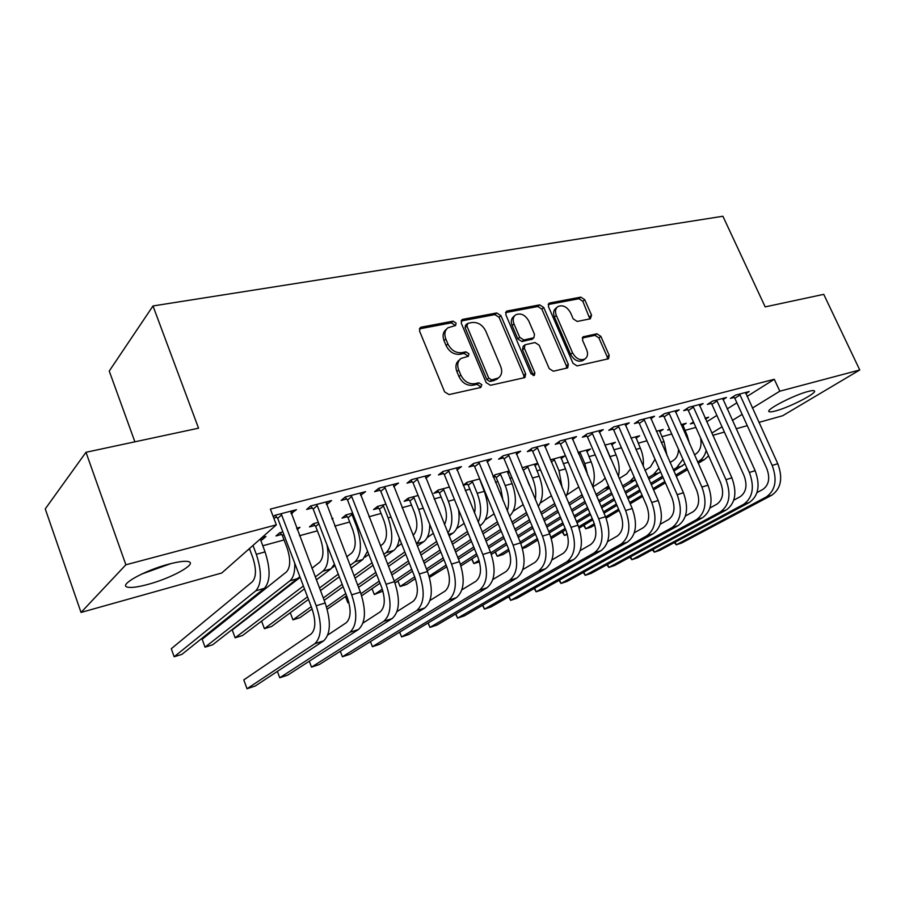 <?xml version="1.0" encoding="UTF-8"?>
<svg xmlns="http://www.w3.org/2000/svg" width="905" height="905" viewBox="0 0 905 905"><rect width="100%" height="100%" fill="white"/><g stroke="black" fill="none" stroke-linecap="round" stroke-linejoin="round"><path stroke-width="1.36" d="M456.086 323.085L453.066 321.173L421.232 327.169L420.271 327.565L419.558 331.083L444.593 391.854L449.038 394.58L480.759 387.476L481.833 384.67L478.802 382.792L474.752 383.686C468.733 384.308 464.084 381.424 460.792 375.032L458.699 369.998C456.878 364.964 457.659 361.118 461.03 358.459L468.394 356.231L468.903 353.731L465.871 351.841L461.81 352.667C455.792 353.199 451.154 350.292 447.885 343.957L445.814 338.968C444.038 334.103 444.774 330.359 448.009 327.757L455.611 325.517L456.086 323.085M454.514 325.868L454.31 324.748L451.29 322.847L419.366 328.877M480.17 387.6L479.978 386.22L476.946 384.342L472.908 385.236L474.752 383.686M467.285 356.593L467.082 355.337L464.061 353.448L460.012 354.285L461.81 352.667M775.721 410.904C772.078 411.899 769.861 412.148 769.08 411.651C764.963 410.089 793.685 395.134 807.984 391.503C811.491 390.564 813.606 390.349 814.33 390.858C818.007 392.68 789.782 407.25 775.721 410.904M148.137 584.347C137.718 587.164 130.716 588.058 127.13 587.017C118.691 584.902 144.902 570.354 168.669 564.177C178.93 561.485 185.695 560.681 188.964 561.756C196.804 564.188 171.249 578.182 148.137 584.347M590.332 318.809L591.565 315.212L584.754 299.702L580.829 297.134L549.765 302.983L549.007 303.288L548.441 306.603L573.012 363.324L577.051 365.914L608.579 358.742L609.167 355.303L600.852 336.355L596.915 333.798L583.103 336.818L582.526 340.223L586.655 349.703C588.227 353.821 587.684 356.909 585.015 358.946C580.15 360.857 575.987 358.799 572.514 352.758L556.349 315.494C554.844 311.546 555.353 308.571 557.865 306.591C562.774 304.6 566.994 306.648 570.535 312.723L573.204 318.854L577.186 321.445L590.332 318.809M747.032 396.447L774.295 379.286L270.38 509.108L276.342 524.843L221.759 572.989L81.031 612.436L125.874 564.788L276.342 524.843M774.295 379.286L779.805 391.198L859.75 369.975L782.644 415.746L758.899 422.397M81.031 612.436L45.25 508.893L85.986 452.285L198.546 428.189L152.99 305.958L722.914 216.25L765.178 306.885L823.742 294.351L859.75 369.975M85.986 452.285L125.874 564.788M500.906 315.63L496.721 312.96L462.828 319.341L461.935 319.703L461.267 323.164L486.166 382.611L490.476 385.292L524.244 377.736L524.957 377.442L525.658 373.844L500.906 315.63L499.062 317.27L494.888 314.612L461.052 321.004L462.828 319.341M507.252 310.981L539.685 304.872L543.735 307.496L568.329 364.364L567.684 367.882L553.328 371.22L549.211 368.618L539.154 345.19L535.036 342.554L525.024 344.782L524.38 348.278L534.866 372.871L534.391 375.371L530.975 373.731L505.816 314.702L506.427 311.32L507.252 310.981L505.624 312.44M152.99 305.958L109.245 371.05L134.89 441.81M722.971 399.716L726.466 397.476L712.54 401.119L707.371 404.445L711.149 403.46M669.462 428.891L667.675 430.045L669.734 429.49M681.024 424.637L686.205 423.246L682.732 425.463M675.492 412.239L679.18 409.818L664.485 413.653L659.406 417.024L663.399 415.972M630.932 438.144L639.62 435.803L635.977 438.19M625.389 425.463L629.258 422.85L613.748 426.9L608.771 430.294L612.99 429.185M577.978 452.41L590.558 449.016L586.734 451.606M572.435 439.457L576.508 436.617L560.093 440.893L555.251 444.321L559.709 443.145M537.717 463.258L522.015 467.795M537.864 463.62L534.787 465.77M516.37 454.299L520.658 451.188L503.259 455.724L498.576 459.163L503.304 457.93M463.156 485.352L467.433 484.198M479.707 478.892L467.138 482.275L463.111 485.227M456.912 470.068L461.437 466.641L442.964 471.46L438.461 474.921L443.484 473.609M418.133 495.476L408.302 498.123L404.173 501.302L409.06 499.99M393.675 486.664L398.528 483.055L378.878 488.191L374.602 491.664L379.93 490.261M352.645 513.124L345.925 514.934L342.011 518.124L347.192 516.721M316.343 504.504L317.236 505.567L313.187 509.051L310.619 506.008L306.614 509.481L312.293 507.988M310.63 505.997L331.569 500.533L327.463 504.017L326.615 501.823M326.354 504.3L327.463 504.017M282.869 531.925L279.69 532.785L276.014 535.964L281.523 534.482M296.636 528.215L299.985 527.31L297.191 529.685M706.703 421.821L716.884 415.418M727.156 408.947L736.874 402.827M248.061 549.788L249.712 549.335M262.755 545.772L284.068 539.946M299.498 535.726L317.384 530.85M334.793 526.088L349.703 522.015M368.969 516.755L381.073 513.44M402.058 507.705L411.537 505.114M434.14 498.938L441.12 497.037M465.238 490.442L469.876 489.175M495.42 482.195L497.829 481.539M509.854 478.247L511.936 477.682M536.925 470.849L540.5 469.876M563.272 463.654L568.25 462.297M588.906 456.652L595.219 454.921M613.861 449.83L621.43 447.76M638.172 443.19L646.928 440.792M661.849 436.719L671.736 434.015M684.938 430.407L695.888 427.42M260.629 540.127L262.326 539.674L261.624 537.819M261.907 537.581L265.946 536.484L262.326 539.674M291.037 513.565L296.455 509.696L274.826 515.341L273.276 516.732M273.785 518.079L276.817 517.287M318.322 522.377L313.311 523.724L309.51 526.902L314.85 525.466M331.931 518.701L333.006 518.418L332.112 519.153M360.552 495.34L365.575 491.653L345.303 496.947L341.14 500.431L346.649 498.983M385.903 504.164L377.577 506.404L373.55 509.583L378.584 508.225M425.78 478.247L430.463 474.729L411.413 479.695L407.024 483.157L412.194 481.811M449.389 487.06L438.144 490.091L433.914 493.259L438.665 491.981M487.082 462.059L491.483 458.801L473.564 463.473L468.971 466.923L473.835 465.656M493.338 477.184L495.408 476.63M509.142 470.962L495.318 474.684L492.999 476.347M509.526 471.878L507.739 473.157M544.81 446.765L548.984 443.801L532.083 448.201L527.321 451.629L531.914 450.43M550.342 459.853L565.025 455.894L561.111 458.586M599.28 432.364L603.25 429.637L587.3 433.8L582.39 437.206L586.723 436.063M604.823 445.17L615.411 442.319L611.678 444.808M650.786 418.755L654.564 416.243L639.462 420.18L634.439 423.563L638.534 422.488M656.317 431.3L663.207 429.445L659.655 431.742M699.542 405.893L703.14 403.573L688.841 407.295L683.705 410.655L687.596 409.637M693.445 421.956L690.391 423.902L693.886 422.952M705.063 418.167L708.626 417.205L705.515 419.173M745.777 393.709L749.193 391.548L735.629 395.089L730.414 398.404L734.102 397.442M711.783 433.11L722.02 426.798M732.36 420.429L742.145 414.4M752.36 408.098L779.805 391.198M747.27 425.667L736.15 428.778M724.396 432.07L712.778 435.328M292.485 513.18L291.636 510.952M361.344 495.137L360.495 492.987M394.173 486.528L393.336 484.413M426.006 478.191L425.361 476.607M446.55 329.126L446.233 329.42C443.009 332.022 442.274 335.755 444.027 340.619L445.814 338.968M460.012 354.285C453.993 354.817 449.355 351.921 446.097 345.586L444.027 340.619M459.661 359.67L459.22 360.066C455.849 362.713 455.079 366.559 456.889 371.582L458.699 369.998M472.908 385.236C466.901 385.858 462.251 382.985 458.971 376.604L456.889 371.582M523.938 377.804L523.757 375.383L499.062 317.27M467.953 323.3L466.867 325.981L488.711 378.052L491.72 379.93L498.372 377.973C501.766 375.337 502.535 371.491 500.68 366.435L485.781 331.128C482.58 324.929 478.032 322.056 472.161 322.497L467.953 323.3M467.037 323.832L465.532 325.212L465.068 327.633L466.867 325.981M497.66 378.562L494.051 380.553L489.854 381.48L486.856 379.602L465.068 327.633M505.578 312.587L537.808 306.501L539.685 304.872M566.587 368.256L566.383 365.892L541.857 309.125L537.808 306.501M524.685 345.077L523.135 346.366L522.49 349.85L532.955 374.399L534.866 372.871M533.181 375.586L532.955 374.399M528.803 321.049C525.172 314.782 520.782 312.723 515.624 314.85C513.044 316.908 512.502 319.94 513.995 323.945L519.708 337.327L523.859 339.975L533.871 337.769L534.504 334.33L528.803 321.049M514.651 315.721L513.78 316.49C511.189 318.549 510.646 321.569 512.14 325.562L513.995 323.945M532.321 339.081L521.981 341.558L517.83 338.923L512.14 325.562M557.016 307.315L555.964 308.198C553.453 310.189 552.955 313.153 554.448 317.101L556.349 315.494M583.759 359.919L583.058 360.462C578.193 362.373 574.03 360.314 570.569 354.296L554.448 317.101M607.413 359.115L607.187 356.808L598.884 337.893L594.958 335.348L582.277 338.006M589.879 318.899L582.831 301.308L578.906 298.74L548.181 304.544M249.429 548.577L252.733 557.423C256.432 568.928 256.33 577.028 252.416 581.7L171.283 648.727L174.156 656.77L255.81 590.818C261.749 583.861 261.918 571.7 256.33 554.312L253.004 545.421M174.156 656.77L181.95 654.338L264.418 588.307C270.425 581.349 270.629 569.211 265.052 551.903L260.312 538.984M280.72 513.802L281.636 514.877L277.722 518.361L312.021 608.737C316.003 620.977 315.709 629.382 311.15 633.975L243.796 679.904L247.031 688.75L314.827 643.704C321.739 636.894 322.191 624.235 316.184 605.75L281.636 514.877M247.031 688.75L255.301 685.967L323.696 640.819C330.676 633.998 331.173 621.396 325.178 602.99L290.641 511.212M277.722 518.361L275.097 515.273M283.763 534.289L282.371 535.489L287.077 547.898C290.765 559.222 290.562 567.22 286.478 571.892L202.177 639.247L205.039 647.166L289.872 580.852C293.412 577.831 295.041 571.971 294.759 563.261M282.371 535.489L280.007 532.694M205.039 647.166L212.641 644.801L299.86 576.7M318.877 523.814L315.698 526.461L320.393 538.667C324.047 549.81 323.752 557.706 319.533 562.367L311.92 568.261M315.698 526.461L313.368 523.712M300.132 577.401L232.257 630.004L235.119 637.81L303.39 585.999M315.257 576.994L322.904 571.191C327.927 566.564 329.284 557.785 326.988 544.878M235.119 637.81L242.517 635.514L304.465 588.827M316.354 579.867L331.015 568.815L334.409 564.132M277.382 671.397L279.747 677.777L349.896 632.301C357.056 625.479 357.656 612.99 351.694 594.823L317.236 505.567M279.747 677.777L287.779 675.085L358.482 629.507C365.699 622.697 366.344 610.242 360.394 592.153L325.947 502.004M313.187 509.051L347.396 597.832C351.344 609.857 350.948 618.16 346.23 622.753L327.825 634.982M350.823 495.51L351.706 496.551L347.531 500.024L381.627 587.266C385.553 599.087 385.066 607.289 380.19 611.882L363.018 623.036M309.306 661.204L311.524 667.121L383.844 621.271C391.231 614.45 391.978 602.108 386.062 584.257L351.706 496.551M311.524 667.121L319.329 664.508L392.159 618.567C399.603 611.746 400.383 599.438 394.478 581.666L360.133 493.078M347.531 500.024L345.077 497.128M165.547 565.059L146.542 571.881M141.463 574.155L170.875 563.6M351.129 513.531L351.966 514.515L348.018 517.694L352.701 529.708C356.332 540.67 355.959 548.475 351.593 553.125L346.706 556.813M348.018 517.694L345.789 515.058M350.043 565.444L354.964 561.801C361.581 554.878 362.147 543.147 356.683 526.586L351.966 514.515M334.997 565.648L332.112 567.82M261.59 621.135L264.407 628.704L307.508 596.859M319.465 588.035L338.266 574.143M264.407 628.704L271.613 626.464L308.481 599.404M320.449 590.614L339.285 576.79M351.083 568.125L362.826 559.505L367.543 551.247M382.623 505.047L383.449 506.019L379.399 509.198L384.059 521.009C387.668 531.801 387.216 539.527 382.725 544.165L380.405 545.862M379.399 509.198L377.261 506.664M383.754 554.38L386.084 552.695C392.894 545.794 393.573 534.188 388.143 517.898L383.449 506.019M368.788 554.403L365.077 557.129M290.279 612.764L292.949 619.835L311.23 606.655M323.266 597.979L342.192 584.336M354.047 575.784L372.068 562.797M292.949 619.835L299.962 617.651L312.101 608.952M324.16 600.32L343.119 586.734M354.998 578.216L373.041 565.286M384.749 556.892L393.72 550.466C396.775 548.17 398.653 544.041 399.331 538.068M384.229 486.788L385.1 487.818L380.801 491.291L414.784 577.039C418.676 588.657 418.11 596.768 413.087 601.361L397.057 611.554M340.303 651.272L342.407 656.77L416.719 610.581C424.332 603.759 425.203 591.576 419.332 574.019L385.1 487.818M342.407 656.77L349.986 654.225L424.784 607.968C432.443 601.146 433.337 588.985 427.488 571.508L393.245 484.435M380.801 491.291L378.46 488.519M416.605 478.338L417.454 479.356L413.042 482.818L446.912 567.13C450.769 578.567 450.124 586.576 444.966 591.157L430.011 600.49M370.428 641.577L372.408 646.702L448.586 600.23C456.392 593.409 457.387 581.361 451.572 564.098L417.454 479.356M372.408 646.702L379.783 644.236L456.403 597.685C464.254 590.875 465.272 578.861 459.469 561.666L425.339 476.064M413.042 482.818L410.813 480.17M413.2 496.811L414.015 497.761L409.863 500.94L414.513 512.569C418.065 523.067 417.578 530.658 413.087 535.353M409.863 500.94L407.816 498.508M416.436 543.758C423.302 536.801 424.06 525.364 418.698 509.458L414.015 497.761M401.548 543.645L396.628 547.174M326.592 607.085L345.755 593.578M357.69 585.162L375.813 572.39M387.578 564.098L404.829 551.937M327.203 609.189L346.592 595.75M358.538 587.368L376.695 574.652M388.471 566.394L405.757 554.279M417.375 546.134L423.721 541.688C427.771 538.599 429.785 532.853 429.762 524.436M447.998 470.148L448.835 471.143L444.321 474.605L478.044 557.525C481.879 568.77 481.155 576.689 475.883 581.27L461.923 589.811M399.716 632.12L401.582 636.916L479.492 590.184C487.478 583.374 488.576 571.474 482.806 554.482L448.835 471.143M399.659 632.154L401.582 636.916L408.755 634.518L487.071 587.718C495.092 580.908 496.234 569.041 490.465 552.129L456.471 467.942M444.321 474.605L442.183 472.059M442.907 488.802L443.699 489.752L439.457 492.92L444.095 504.368C447.036 512.434 447.172 519.165 444.491 524.561M439.457 492.92L437.488 490.578M447.93 533.102C452.998 525.228 453.145 514.617 448.371 501.257L443.699 489.752M433.325 533.317L427.137 537.66M345.472 596.531L347.871 602.764L348.787 602.13M360.971 593.714L379.229 581.123M391.062 572.956L408.415 560.976M420.078 552.921L436.617 541.507M347.871 602.764L348.877 602.447M361.672 595.784L380.032 583.182M391.876 575.048L409.264 563.102M420.938 555.082L437.5 543.713M449.027 535.794L452.873 533.158C458.179 528.882 460.079 521.042 458.575 509.639M478.44 462.206L479.277 463.19L474.661 466.629L508.248 548.204C512.049 559.279 511.257 567.096 505.872 571.666L492.863 579.505M428.189 622.9L429.966 627.403L509.47 580.444C517.615 573.634 518.825 561.881 513.101 545.161L479.277 463.19M428.042 622.991L429.966 627.403L436.945 625.061L516.823 578.046C525.013 571.247 526.246 559.528 520.533 542.876L486.664 460.057M474.661 466.629L472.614 464.197M471.765 481.03L472.546 481.958L468.213 485.125L472.84 496.404C475.148 502.354 475.691 507.897 474.469 512.999M468.213 485.125L466.324 482.874M479.729 525.862L481.211 524.855C488.553 518.022 489.582 506.845 484.277 491.336L479.571 478.926M478.202 522.117C481.709 514.063 481.381 504.458 477.195 493.293L472.546 481.958M464.163 523.395L456.708 528.531M382.906 591.112L374.308 594.54L372.023 588.68L374.308 594.54L382.306 589.132M394.241 581.055L411.685 569.234M423.416 561.292L440.045 550.036M451.606 542.208L467.455 531.484M394.976 582.978L412.465 571.191M424.207 563.272L440.859 552.061M452.432 544.256L468.304 533.565M499.82 473.473L500.589 474.39L496.178 477.546L500.782 488.655L502.999 500.522M496.178 477.546L494.356 475.374M509.515 516.257C516.348 509.085 517.207 498.214 512.106 483.643L507.4 471.426M507.309 510.929C509.504 503.214 508.814 494.752 505.216 485.544L500.589 474.39M494.096 513.836L485.408 519.719M397.929 580.987L400.112 586.519L397.872 581.021M415.372 578.646L406.458 584.551L400.112 586.519L414.694 576.824M426.481 568.985L443.19 557.876M454.819 550.138L470.736 539.55M482.207 531.925L497.388 521.823M427.205 570.806L443.936 559.731M455.577 552.027L471.516 541.462M482.999 533.86L498.202 523.791M527.095 466.12L527.853 467.025L523.373 470.17L529.335 485.25M523.373 470.17L522.649 469.31M538.237 506.517C543.464 498.768 543.769 488.655 539.165 476.166L534.482 464.129M535.308 499.526C536.405 492.58 535.455 485.419 532.468 478.021L527.853 467.025M523.169 504.628L513.282 511.212M429.117 576.191L446.086 565.082M457.772 557.446L473.768 546.982M485.284 539.448L500.533 529.47M511.902 522.038L526.45 512.524M429.468 577.401L446.776 566.802M458.473 559.188L474.48 548.758M486.019 541.235L501.291 531.292M512.671 523.871L527.23 514.391M565.919 496.619C569.743 488.779 569.596 479.537 565.489 468.892L560.817 457.036M553.634 458.971L554.38 459.864L551.258 462.014M562.175 487.784L558.973 470.691L554.38 459.864M551.405 495.748L540.364 502.976M460.43 564.245L476.562 553.86M488.134 546.405L503.452 536.541M514.866 529.187L529.482 519.775M540.749 512.513L554.686 503.542M460.984 565.919L477.229 555.5M488.813 548.068L504.142 538.226M515.567 530.896L530.194 521.506M541.484 514.266L555.432 505.307M592.617 486.596C595.219 479.062 594.721 470.804 591.123 461.81L586.451 450.124M579.46 452.002L580.207 452.885L578.634 453.948M587.786 475.317L584.777 463.564L580.207 452.885M578.781 487.014L566.711 495.001M471.924 558.894L473.835 563.6L471.675 559.064M479.48 561.847L473.835 563.6L479.039 560.297M490.759 552.865L506.144 543.091M517.615 535.817L532.287 526.506M543.6 519.323L557.593 510.443M568.77 503.35L582.085 494.752M491.347 554.426L506.789 544.663M518.271 537.4L532.955 528.113M544.278 520.952L558.294 512.083M569.471 505.013L582.843 496.551M618.375 476.483C619.925 469.559 619.156 462.376 616.067 454.921L611.418 443.393M610.886 459.174L605.343 446.097M605.151 478.01L602.425 480.86L592.786 486.992M495.431 551.846L497.264 556.315L495.092 552.061M509.164 550.704L503.033 554.527L497.264 556.315L508.644 549.199M520.16 541.982L534.889 532.762M546.247 525.647L560.297 516.846M571.508 509.832L584.924 501.427M595.999 494.503L608.556 485.906M520.771 543.464L535.511 534.255M546.88 527.163L560.942 518.384M572.164 511.382L585.592 502.999M596.678 496.087L609.495 488.089M643.195 466.188C643.851 460.193 642.912 454.197 640.367 448.201L635.729 436.844M630.57 468.779L626.69 473.869L619.258 478.541M522.287 547.887L537.321 538.588M548.713 531.552L562.82 522.83M574.075 515.873L587.537 507.547M598.646 500.68L611.497 492.739M622.47 485.951L629.937 481.336L634.167 477.026M522.468 548.487L525.794 547.457L537.887 540.002M549.312 532.955L563.419 524.267M574.686 517.321L588.159 509.017M599.28 502.162L612.142 494.232M623.126 487.467L635.412 479.899M507.999 454.491L508.814 455.464L504.108 458.892L537.559 539.165C541.326 550.059 540.466 557.797 534.979 562.356L522.875 569.55M455.894 613.918L457.579 618.149L538.554 570.987C546.858 564.2 548.17 552.57 542.491 536.122L508.814 455.464M455.656 614.054L457.579 618.149L464.367 615.864L545.692 568.668C554.03 561.881 555.376 550.285 549.697 533.905L515.974 452.41M504.108 458.892L502.139 456.55M536.688 447.002L537.491 447.964L532.706 451.38L566.01 530.387C569.743 541.122 568.815 548.758 563.238 553.317L551.982 559.912M482.851 605.14L484.469 609.133L566.802 561.801C575.241 555.025 576.655 543.543 571.021 527.344L537.491 447.964M482.535 605.321L484.469 609.133L491.076 606.916L573.736 559.55C582.209 552.785 583.635 541.326 578.012 525.183L544.437 444.977M532.706 451.38L530.816 449.118M564.562 439.728L565.342 440.678L560.489 444.084L593.635 521.868C597.345 532.434 596.361 539.991 590.693 544.527L580.241 550.579M509.108 596.587L510.646 600.354L594.234 552.887C602.809 546.134 604.302 534.776 598.714 518.814L565.342 440.678M508.712 596.814L510.646 600.354L517.083 598.194L600.977 550.704C609.574 543.939 611.09 532.615 605.513 516.732L572.096 437.76M560.489 444.084L558.668 441.9M591.644 432.669L592.413 433.597L587.492 436.991L620.479 513.588C624.156 523.995 623.115 531.461 617.368 535.986L607.674 541.529M534.674 588.239L536.145 591.802L620.898 544.222C629.586 537.48 631.158 526.258 625.615 510.544L592.413 433.597M534.199 588.499L536.145 591.802L542.423 589.698L627.448 542.095C636.17 535.353 637.754 524.165 632.233 508.508L598.963 430.757M587.492 436.991L585.727 434.886M617.968 425.791L618.737 426.708L613.748 430.101L646.566 505.544C650.209 515.793 649.123 523.181 643.308 527.694L634.337 532.762M559.584 580.082L560.998 583.465L646.815 535.794C655.616 529.074 657.268 517.977 651.77 502.49L618.737 426.708M559.041 580.388L560.998 583.465L567.107 581.417L653.184 533.735C662.008 527.015 663.682 515.941 658.195 500.522L625.095 423.936M613.748 430.101L612.04 428.054M643.568 419.117L644.326 420.01L639.292 423.393L671.929 497.716C675.549 507.818 674.417 515.126 668.524 519.617L660.243 524.255M583.861 572.141L585.218 575.342L672.019 527.604C680.922 520.907 682.642 509.934 677.189 494.673L644.326 420.01M583.25 572.48L585.218 575.342L591.18 573.351L678.218 525.59C687.133 518.893 688.875 507.954 683.433 492.75L650.503 417.307M639.292 423.393L637.64 421.413M668.478 412.612L669.225 413.506L664.134 416.866L696.612 490.103C700.199 500.069 699.022 507.286 693.072 511.766L685.436 515.997M607.538 564.369L608.839 567.424L696.545 519.64C705.538 512.954 707.325 502.105 701.918 487.06L669.225 413.506M606.859 564.743L608.839 567.424L614.653 565.478L702.574 517.683C711.579 511.008 713.389 500.182 707.993 485.193L675.221 410.847M664.134 416.866L662.539 414.943M667.03 455.577L664.032 441.663L659.417 430.463M655.05 459.276L650.344 467.059L645.016 470.362M550.919 537.129L565.173 528.418M576.462 521.518L589.97 513.271M601.124 506.461L614.009 498.587M625.027 491.856L637.335 484.333M648.218 477.693L653.568 474.424L658.953 468.156M551.36 538.52L565.738 529.753M577.039 522.875L590.558 514.64M601.712 507.841L614.619 499.99M625.638 493.27L637.968 485.77M648.851 479.141L660.582 471.878M692.732 406.288L693.456 407.16L688.32 410.508L720.618 482.693C724.181 492.512 722.959 499.662 716.952 504.13L709.939 507.977M630.627 556.79L631.871 559.697L720.414 511.879C729.487 505.228 731.342 494.481 725.968 479.661L693.456 407.16M629.88 557.197L631.871 559.697L637.55 557.797L726.274 509.968C735.369 503.327 737.236 492.614 731.885 477.84L699.293 404.569M688.32 410.508L686.771 408.653M689.689 444.106L687.11 435.294L682.506 424.241M678.524 449.31C678.331 454.559 676.623 458.269 673.399 460.419L670.073 462.455M562.752 531.574L564.381 535.455L562.22 531.902M567.401 534.516L564.381 535.455L567.197 533.758M578.668 526.823L592.255 518.622M603.431 511.868L616.373 504.062M627.414 497.388L639.767 489.922M650.684 483.338L662.483 476.211M673.263 469.695L676.612 467.681L682.958 459.299M579.143 528.135L592.798 519.911M603.997 513.169L616.939 505.375M627.991 498.712L640.355 491.268M651.272 484.695L663.082 477.58M673.874 471.086L684.972 463.846M716.33 400.123L717.054 400.994L711.873 404.32L744 475.487C747.53 485.171 746.263 492.241 740.211 496.687L733.785 500.182M653.15 549.392L654.349 552.163L743.65 504.323C752.79 497.693 754.713 487.071 749.385 472.455L717.054 400.994M652.347 549.821L654.349 552.163L659.892 550.308L749.363 502.467C758.526 495.85 760.449 485.25 755.143 470.691L722.722 398.46M711.873 404.32L710.368 402.51M700.538 437.816C701.907 445.328 700.346 450.701 695.888 453.937L694.452 454.808M584.189 525.104L585.761 528.814L583.601 525.454M594.743 524.957L591.033 527.174L585.761 528.814L594.336 523.69M605.603 516.947L618.579 509.198M629.665 502.58L642.052 495.171M653.003 488.632L664.836 481.562M675.65 475.102L686.963 468.338M697.642 461.957L699.079 461.109C702.552 458.959 704.927 455.407 706.194 450.464M606.112 518.192L619.122 510.431M630.208 503.825L642.607 496.438M653.557 489.91L665.401 482.851M676.227 476.403L687.54 469.65M698.23 463.281L704.61 459.48L708.592 455.815M739.317 394.127L740.03 394.987L734.815 398.291L766.761 468.462C770.268 478.01 768.967 485.001 762.858 489.435L756.999 492.603M675.13 542.152L676.295 544.81L766.275 496.969C775.495 490.363 777.463 479.854 772.18 465.442L740.03 394.987M674.282 542.615L676.295 544.81L681.691 543L771.841 495.159C781.072 488.564 783.063 478.089 777.791 463.722L745.55 392.499M734.815 398.291L733.355 396.537M451.29 322.847L453.066 321.173M476.946 384.342L478.802 382.792M464.061 353.448L465.871 351.841M446.097 345.586L447.885 343.957M458.971 376.604L460.792 375.032M419.501 328.843L421.232 327.169M523.757 375.383L525.658 373.844M494.888 314.612L496.721 312.96M486.856 379.602L488.711 378.052M489.854 381.48L491.72 379.93M494.051 380.553L495.917 379.003M541.857 309.125L543.735 307.496M566.383 365.892L568.329 364.364M522.49 349.85L524.38 348.278M517.83 338.923L519.708 337.327M521.981 341.558L523.859 339.975M531.235 339.669L533.124 338.085M570.569 354.296L572.514 352.758M582.413 337.633L583.782 336.547M594.958 335.348L596.915 333.798M598.884 337.893L600.852 336.355M607.187 356.808L609.167 355.303M548.26 304.272L549.765 302.983M578.906 298.74L580.829 297.134M582.831 301.308L584.754 299.702M589.619 316.784L591.565 315.212M256.33 554.312L265.052 551.903M255.81 590.818L264.418 588.307M316.184 605.75L325.178 602.99M314.827 643.704L323.696 640.819M289.872 580.852L298.22 578.408M322.904 571.191L331.015 568.815M351.694 594.823L360.394 592.153M349.896 632.301L358.482 629.507M386.062 584.257L394.478 581.666M383.844 621.271L392.159 618.567M356.683 526.586L357.792 526.28M354.964 561.801L362.826 559.505M388.143 517.898L391.028 517.094M386.084 552.695L393.72 550.466M419.332 574.019L427.488 571.508M416.719 610.581L424.784 607.968M451.572 564.098L459.469 561.666M448.586 600.23L456.403 597.685M418.698 509.458L423.235 508.203M416.447 543.815L423.721 541.688M482.806 554.482L490.465 552.129M479.492 590.184L487.071 587.718M448.371 501.257L454.468 499.571M448.473 534.436L452.873 533.158M513.101 545.161L520.533 542.876M509.47 580.444L516.823 578.046M477.195 493.293L484.277 491.336M479.526 525.352L481.211 524.855M505.216 485.544L512.106 483.643M532.468 478.021L539.165 476.166M558.973 470.691L565.489 468.892M584.777 463.564L591.123 461.81M580.784 495.725L582.3 495.273M609.891 456.629L616.067 454.921M605.683 488.44L609.201 487.399M635.876 449.446L640.367 448.201M629.937 481.336L635.344 479.752M542.491 536.122L549.697 533.905M538.554 570.987L545.692 568.668M571.021 527.344L578.012 525.183M566.802 561.801L573.736 559.55M598.714 518.814L605.513 516.732M594.234 552.887L600.977 550.704M625.615 510.544L632.233 508.508M620.898 544.222L627.448 542.095M651.77 502.49L658.195 500.522M646.815 535.794L653.184 533.735M677.189 494.673L683.433 492.75M672.019 527.604L678.218 525.59M701.918 487.06L707.993 485.193M696.545 519.64L702.574 517.683M661.238 442.443L664.032 441.663M653.568 474.424L659.383 472.715M725.968 479.661L731.885 477.84M720.414 511.879L726.274 509.968M685.911 435.622L687.11 435.294M676.612 467.681L682.28 466.018M749.385 472.455L755.143 470.691M743.65 504.323L749.363 502.467M699.079 461.109L704.61 459.48M772.18 465.442L777.791 463.722M766.275 496.969L771.841 495.159M496.506 379.523L498.372 377.973M531.982 339.352L533.871 337.769M583.058 360.462L585.015 358.946"/></g></svg>
